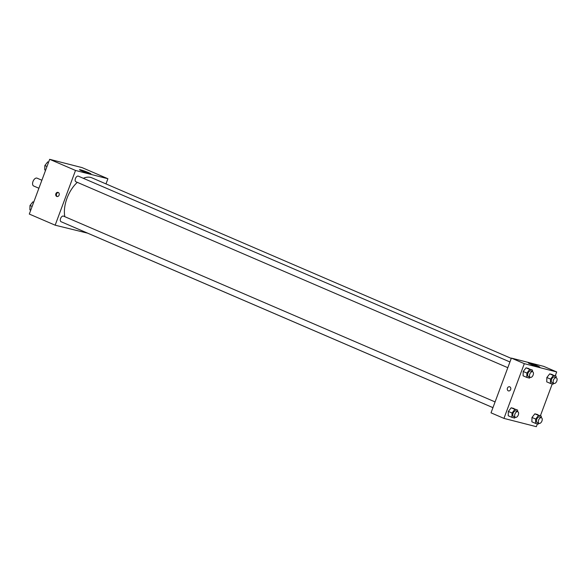 <?xml version="1.0" encoding="UTF-8"?>
<svg xmlns="http://www.w3.org/2000/svg" width="586" height="586" viewBox="0 0 586 586"><rect width="100%" height="100%" fill="white"/><g stroke="black" fill="none" stroke-linecap="round" stroke-linejoin="round"><path stroke-width="0.88" d="M41.877 180.239L37.05 178.159A4.27 2.417 113.3 0 0 32.999 181.477A4.27 2.417 113.3 0 0 33.673 186.004L38.896 188.252M87.658 233.177L55.157 225.185L29.3 214.058L49.656 159.319L82.047 167.603L107.905 178.737L105.985 183.909M80.612 169.815A6.116 0.447 -159.6 0 1 87.102 172.042A6.116 0.447 -159.6 0 1 90.977 173.947A6.116 0.447 -159.6 0 1 85.087 172.233A6.116 0.447 -159.6 0 1 79.513 169.676A6.116 0.447 -159.6 0 1 80.612 169.815M55.157 225.185L75.513 170.453L49.656 159.319M75.513 170.453L107.905 178.737M56.747 196.435A2.132 1.751 104.3 0 1 55.824 193.878A2.132 1.751 104.3 0 1 58.014 192.376A2.132 1.751 104.3 0 1 59.186 194.874A2.132 1.751 104.3 0 1 56.959 196.508A2.132 1.751 104.3 0 1 56.747 196.435M58.344 192.501A2.132 1.751 -75.7 0 0 56.468 194.178A2.132 1.751 -75.7 0 0 57.311 196.552M509.937 361.965L78.341 176.159A3.047 1.729 113.3 0 0 75.55 178.276A3.047 1.729 113.3 0 0 75.931 181.763L507.813 367.693M495.082 401.923L63.486 216.117A3.047 1.729 113.3 0 0 60.592 218.483A3.047 1.729 113.3 0 0 61.069 221.713L492.951 407.644M77.301 182.356A26.253 14.87 113.3 0 0 67.009 198.251A26.253 14.87 113.3 0 0 64.812 216.688M70.694 225.859A26.253 14.87 113.3 0 0 71.148 226.071L492.943 407.658M511.27 358.39L91.914 177.851A26.253 14.87 113.3 0 0 83.315 178.298M537.391 423.868L536.344 426.681L503.953 418.397L491.024 412.83L511.38 358.097L543.771 366.382L556.7 371.942L555.264 375.794M523.203 371.473L523.086 375.816L523.203 371.473L526.052 367.832L523.203 371.473L526.895 373.062L529.744 369.422L532.476 370.118L532.432 371.649M528.777 368.528L526.052 367.832L532.476 370.118M546.848 377.516L546.731 381.86L546.848 377.516L549.697 373.875L546.848 377.516L550.547 379.105L553.396 375.465L556.121 376.161L556.077 377.692M552.43 374.571L549.697 373.875L556.121 376.161M531.993 417.474L531.868 421.81L531.993 417.474L534.842 413.833L531.993 417.474L535.685 419.063L538.534 415.423L541.259 416.119L541.222 417.65M537.567 414.529L534.842 413.833L541.259 416.119M503.953 418.397L524.309 363.664L556.7 371.942M552.246 383.918L540.409 415.752M508.348 411.431L508.223 415.767L508.348 411.431L511.19 407.783L508.348 411.431L512.039 413.02L514.889 409.38L517.614 410.075L517.57 411.606M513.922 408.486L511.19 407.783L517.614 410.075M530.652 364.155A6.116 0.447 -159.6 0 1 528.301 362.888A6.116 0.447 -159.6 0 1 534.198 364.602A6.116 0.447 -159.6 0 1 539.772 367.151A6.116 0.447 -159.6 0 1 536.564 366.382A6.116 0.447 -159.6 0 1 530.652 364.155M524.309 363.664L511.38 358.097M510.662 389.536A2.132 1.751 104.3 0 1 508.523 390.913A2.132 1.751 104.3 0 1 507.351 388.408A2.132 1.751 104.3 0 1 509.578 386.775A2.132 1.751 104.3 0 1 510.662 389.536M509.578 386.775A2.132 1.751 -75.7 0 0 507.351 388.408A2.132 1.751 -75.7 0 0 508.523 390.913M530.132 377.296L529.502 378.102L526.777 377.406L526.895 373.062M532.681 371.758L530.828 370.96A3.047 1.729 113.3 0 0 527.935 373.326A3.047 1.729 113.3 0 0 528.418 376.564L530.264 377.355A3.047 1.729 113.3 0 0 533.055 375.238A3.047 1.729 113.3 0 0 532.681 371.758A3.047 1.729 113.3 0 0 529.788 374.124A3.047 1.729 113.3 0 0 530.264 377.355M526.777 377.406L523.086 375.816M529.744 369.422L526.052 367.832M553.777 383.347L553.155 384.145L550.422 383.449L550.547 379.105M556.326 377.802L554.481 377.003A3.047 1.729 113.3 0 0 551.587 379.376A3.047 1.729 113.3 0 0 552.063 382.607L553.917 383.405A3.047 1.729 113.3 0 0 556.707 381.281A3.047 1.729 113.3 0 0 556.326 377.802A3.047 1.729 113.3 0 0 553.433 380.168A3.047 1.729 113.3 0 0 553.917 383.405M550.422 383.449L546.731 381.86M553.396 375.465L549.697 373.875M515.27 417.254L514.647 418.052L511.915 417.357L512.039 413.02M517.819 411.709L515.973 410.918A3.047 1.729 113.3 0 0 513.08 413.284A3.047 1.729 113.3 0 0 513.563 416.514L515.409 417.313A3.047 1.729 113.3 0 0 518.2 415.196A3.047 1.729 113.3 0 0 517.819 411.709A3.047 1.729 113.3 0 0 514.926 414.082A3.047 1.729 113.3 0 0 515.409 417.313M511.915 417.357L508.223 415.767M514.889 409.38L511.19 407.783M538.922 423.297L538.292 424.103L535.567 423.407L535.685 419.063M541.464 417.752L539.618 416.961A3.047 1.729 113.3 0 0 536.725 419.327A3.047 1.729 113.3 0 0 537.208 422.565L539.054 423.356A3.047 1.729 113.3 0 0 541.845 421.239A3.047 1.729 113.3 0 0 541.464 417.752A3.047 1.729 113.3 0 0 538.571 420.125A3.047 1.729 113.3 0 0 539.054 423.356M535.567 423.407L531.868 421.81M538.534 415.423L534.842 413.833M45.591 170.248L44.741 169.881L44.858 165.545L47.708 161.897L48.609 162.132M46.997 166.461L44.858 165.545M48.557 162.263L47.708 161.897M30.736 210.206L29.879 209.839L30.003 205.496L32.845 201.855L33.754 202.082M32.142 206.419L30.003 205.496M33.702 202.221L32.845 201.855"/></g></svg>
